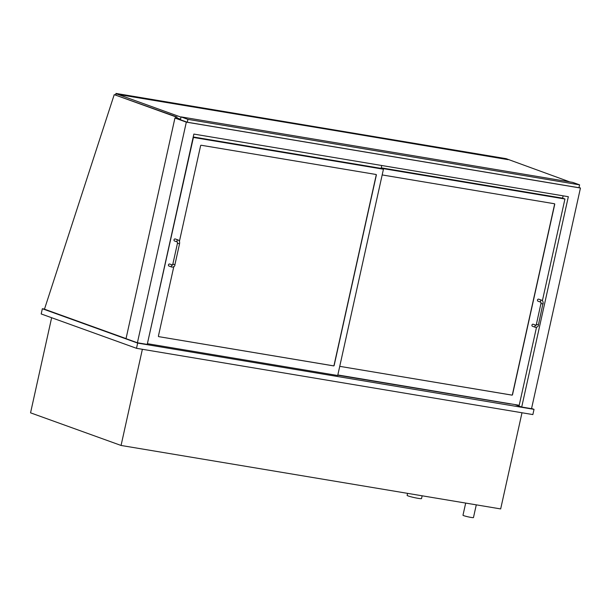 <?xml version="1.0" encoding="UTF-8"?>
<svg xmlns="http://www.w3.org/2000/svg" width="611" height="611" viewBox="0 0 611 611"><rect width="100%" height="100%" fill="white"/><g stroke="black" fill="none" stroke-linecap="round" stroke-linejoin="round"><path stroke-width="0.92" d="M476.282 504.846L473.464 517.57A5.369 0.443 -167.5 0 1 469.599 517.15A5.369 0.443 -167.5 0 1 463.757 515.661A5.369 0.443 -167.5 0 1 462.985 515.249L465.681 503.074M422.148 495.796L421.537 498.584A7.378 0.603 -167.5 0 1 416.228 497.996A7.378 0.603 -167.5 0 1 408.186 495.956A7.378 0.603 -167.5 0 1 407.125 495.384L407.575 493.36M51.637 317.712L30.55 412.83L121.062 445.457L142.378 349.286M121.062 445.457L500.669 508.925L521.993 412.761M179.138 118.725L174.937 118.03L126.026 338.67L137.406 342.771L147.228 344.421L193.863 134.084L568.337 196.704L521.71 407.033L531.532 408.675L580.45 188.028L578.999 187.508M137.406 342.771L186.324 122.131L580.45 188.028M174.937 118.03L186.324 122.131M514.829 404.551L521.71 407.033M510.269 403.924L337.776 375.215M44.496 309.09L42.35 308.731L41.197 313.955L136.505 348.308L532.861 414.579L534.022 409.355L531.578 408.476M136.505 348.308L137.658 343.084L534.022 409.355M42.35 308.731L137.658 343.084M175.388 118.099L175.678 116.793L114.226 94.644L44.466 309.189L126.042 338.593M175.678 116.793L177.014 117.022L176.724 118.328M114.226 94.644L177.014 117.022M579.587 184.85L572.728 182.384L181.055 116.892L187.913 119.366L579.587 184.85L578.945 187.722L187.279 122.238L187.913 119.366M181.055 116.892L180.421 119.764L187.279 122.238M180.535 119.229L176.823 117.892M569.758 181.887L506.099 158.661L115.991 93.43L115.525 94.865M181.001 117.144L116.121 93.758L115.846 94.972M381.745 165.505L381.111 168.384L193.221 136.963M179.428 241.276L200.614 145.693A0.535 0.451 -70.2 0 1 201.179 145.25L376.025 174.479A0.535 0.451 -70.2 0 1 376.353 175.082L334.156 365.431A0.535 0.451 -70.2 0 1 333.591 365.882L158.745 336.646A0.535 0.451 -70.2 0 1 158.417 336.05L173.784 266.732M147.679 343.733L337.707 375.505L383.441 169.224L193.412 137.452L147.404 343.634M383.441 169.224L381.111 168.384M563.128 195.826L562.609 198.163L381.233 167.834M542.4 300.681L564.938 199.003L381.134 168.269M564.938 199.003L562.609 198.163M382.173 174.937L554.398 203.738A0.535 0.451 -70.2 0 1 554.727 204.334L512.522 394.691A0.535 0.451 -70.2 0 1 511.965 395.134L339.739 366.34L511.827 395.088A0.535 0.451 109.8 0 0 512.392 394.637L554.589 204.288A0.535 0.451 109.8 0 0 554.391 203.738M337.83 374.955L519.205 405.284L536.481 327.366M172.432 265.059A1.077 0.901 -70.2 0 0 171.951 267.122L168.934 266.037A1.077 0.901 -70.2 0 1 169.659 264.013L172.462 265.021M179.397 243.682L179.55 243.758C179.817 241.765 179.382 240.52 178.236 240.031L175.22 238.947A1.077 0.901 109.8 0 0 174.494 240.971L177.404 242.017M535.923 325.266A1.077 0.901 -70.2 0 0 535.442 327.328L532.425 326.243A1.077 0.901 -70.2 0 1 533.151 324.22L535.954 325.235M541.728 300.245L538.711 299.153A1.077 0.901 109.8 0 0 537.978 301.177L540.895 302.224A1.077 0.901 109.8 0 1 541.728 300.245C542.874 300.727 543.309 301.971 543.042 303.973L540.949 303.507L536.168 325.312M158.745 336.646L333.453 365.836A0.535 0.451 109.8 0 0 334.018 365.386L376.216 175.029A0.535 0.451 109.8 0 0 376.017 174.479M115.67 94.904L116.052 93.735L508.1 159.662M117.992 94.43L508.161 159.402M118.053 94.17L115.991 93.43M174.769 264.571L172.829 264.189L172.676 265.105M171.951 267.122C173.959 266.976 174.952 266.159 174.922 264.655L179.55 243.758L177.457 243.3L172.829 264.189M178.236 240.031A1.077 0.901 109.8 0 0 177.396 242.009L177.457 243.3M538.26 324.777L536.313 324.395M542.889 303.888L538.413 324.861C538.436 326.366 537.451 327.19 535.442 327.328M540.995 302.262L540.949 303.507"/></g></svg>
